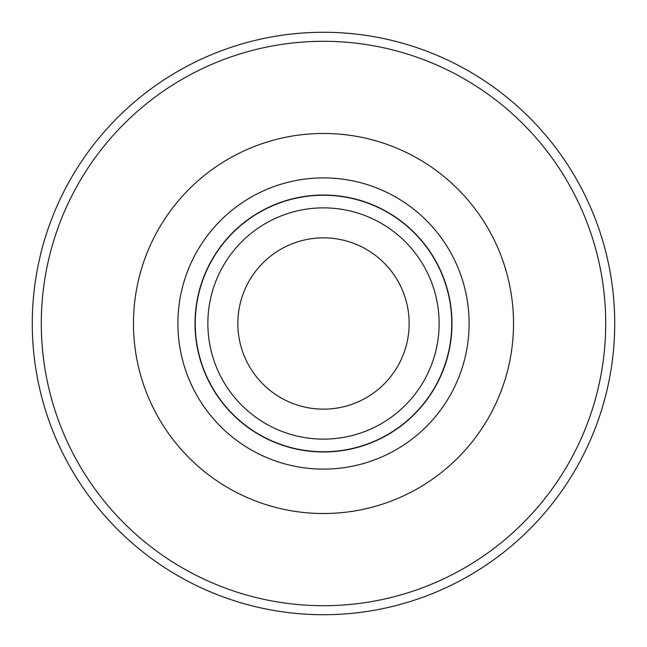 <?xml version="1.0" encoding="UTF-8"?>
<svg xmlns="http://www.w3.org/2000/svg" width="647" height="647" viewBox="0 0 647 647"><rect width="100%" height="100%" fill="white"/><g stroke="black" fill="none" stroke-linecap="round" stroke-linejoin="round"><path stroke-width="0.97" d="M274.077 506.989A190.032 190.032 0 0 1 189.304 188.948A190.032 190.032 0 0 1 507.119 274.554A190.032 190.032 0 0 1 274.077 506.989M247.752 604.702A291.223 291.223 0 0 0 604.896 248.497A291.223 291.223 0 0 0 117.843 117.301A291.223 291.223 0 0 0 247.752 604.702M323.5 195.022A128.478 128.478 0 0 1 451.978 323.5A128.478 128.478 0 0 1 323.5 451.978A128.478 128.478 0 0 1 195.022 323.5A128.478 128.478 0 0 1 323.5 195.022M323.5 451.752A128.252 128.252 0 0 1 212.426 259.374A128.252 128.252 0 0 1 434.574 259.374A128.252 128.252 0 0 1 323.5 451.752M323.5 439.135A115.635 115.635 0 0 0 423.639 265.682A115.635 115.635 0 0 0 223.361 265.682A115.635 115.635 0 0 0 323.5 439.135M323.5 409.155A85.655 85.655 0 0 0 397.679 280.677A85.655 85.655 0 0 0 249.321 280.677A85.655 85.655 0 0 0 323.5 409.155M285.626 464.101A145.615 145.615 0 0 0 464.198 285.998A145.615 145.615 0 0 0 220.676 220.401A145.615 145.615 0 0 0 285.626 464.101M250.098 595.992A282.205 282.205 0 0 1 124.216 123.69A282.205 282.205 0 0 1 596.186 250.818A282.205 282.205 0 0 1 250.098 595.992"/></g></svg>
